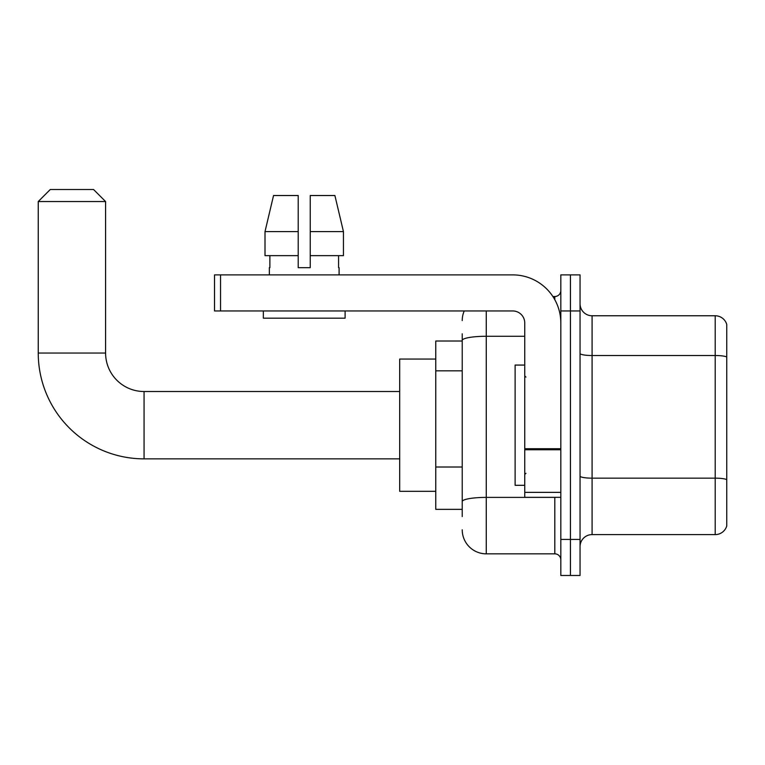 <?xml version="1.0" encoding="UTF-8"?>
<svg xmlns="http://www.w3.org/2000/svg" width="765" height="765" viewBox="0 0 765 765"><rect width="100%" height="100%" fill="white"/><g stroke="black" fill="none" stroke-linecap="round" stroke-linejoin="round"><path stroke-width="1.15" d="M462.223 363.614L462.223 333.798L462.223 341.018L435.763 341.018L435.763 509.356L462.223 509.356M462.223 516.566L462.223 333.798M486.272 310.953L486.272 553.841L554.807 553.841A6.015 6.015 0 0 1 560.822 559.856A6.015 6.015 0 0 0 554.807 553.841L554.807 497.327M560.822 539.411L560.822 575.49L570.441 575.49L570.441 539.411L570.441 575.49L580.052 575.49L580.052 539.411L570.441 539.411L570.441 310.953L570.441 539.411L560.822 539.411L560.822 310.953L570.441 310.953L570.441 274.884L570.441 310.953L580.052 310.953L580.052 539.411M580.052 310.953L580.052 274.884L560.822 274.884L560.822 310.953M552.894 296.524L554.807 296.524A6.015 6.015 0 0 0 560.822 290.518M462.223 505.751L462.223 474.233M462.223 320.573A24.05 24.05 0 0 1 464.231 310.953M486.272 553.841A24.05 24.05 0 0 1 462.223 529.791M580.052 546.631A12.02 12.02 0 0 1 592.081 534.601L715.208 534.601L715.208 315.763L592.081 315.763A12.02 12.02 0 0 1 580.052 303.743A12.02 12.02 0 0 0 592.081 315.763L592.081 534.601M726.75 324.427A12.02 12.02 0 0 0 715.208 315.763A12.02 12.02 0 0 1 726.75 324.427L726.75 525.947A12.02 12.02 0 0 1 715.208 534.601M310.236 267.674L298.207 267.674L310.236 267.674L298.207 267.674L310.236 267.674L310.236 195.524L334.898 195.524L343.447 231.594L343.447 255.644L310.236 255.644M298.207 231.594L298.207 255.644L298.207 231.594L265.006 231.594L273.545 195.524L265.006 231.594L273.545 195.524L298.207 195.524L298.207 267.674M399.693 458.857L144.059 458.857L144.059 391.517A38.48 38.48 0 0 1 105.589 353.038L105.589 201.539L38.25 201.539L50.27 189.51L93.56 189.51L105.589 201.539M144.059 458.857A105.809 105.809 0 0 1 38.25 353.038L38.25 201.539M399.693 391.517L144.059 391.517A38.48 38.48 0 0 1 105.589 353.038L38.25 353.038M435.763 359.053L399.693 359.053L399.693 491.321L435.763 491.321M560.822 497.327L524.742 497.327L524.742 448.711L560.822 448.711L560.822 322.983A48.099 48.099 0 0 0 512.722 274.884L220.54 274.884L220.54 310.953L512.722 310.953A12.02 12.02 0 0 1 524.742 322.983L524.742 448.711M220.54 310.953L214.525 310.953L214.525 274.884L220.54 274.884M269.357 267.674L269.873 267.674L269.357 267.674L269.357 274.884M339.096 267.674L338.57 267.674L339.096 267.674L339.096 274.884M338.57 255.644L338.57 267.674M269.873 267.674L269.873 255.644M263.342 310.953L263.342 318.173L345.101 318.173L345.101 310.953M298.207 255.644L265.006 255.644L265.006 231.594M343.447 255.644L343.447 231.594L310.236 231.594M343.447 231.594L334.898 195.524L343.447 231.594M524.742 365.068L515.122 365.068L515.122 485.306L524.742 485.306M462.223 370.824L435.763 370.824M462.223 467.013L435.763 467.013M556.891 497.327A6.015 1.042 0 0 1 554.807 497.393L486.272 497.393A24.05 4.179 180 0 0 462.223 501.572M462.223 340.444A24.05 4.179 180 0 1 486.272 336.275L524.742 336.275M554.807 299.698L554.807 296.524M726.75 357.016A12.02 2.085 180 0 0 715.208 355.515L592.081 355.515A12.02 2.085 -0 0 1 580.052 353.42M726.75 479.665A12.02 2.085 180 0 0 715.208 478.154L592.081 478.154A12.02 2.085 0 0 1 580.052 476.069M560.822 449.753L524.742 449.753M524.742 492.364L560.822 492.364M525.947 377.088L524.742 375.883M525.947 473.286L524.742 474.482"/></g></svg>
